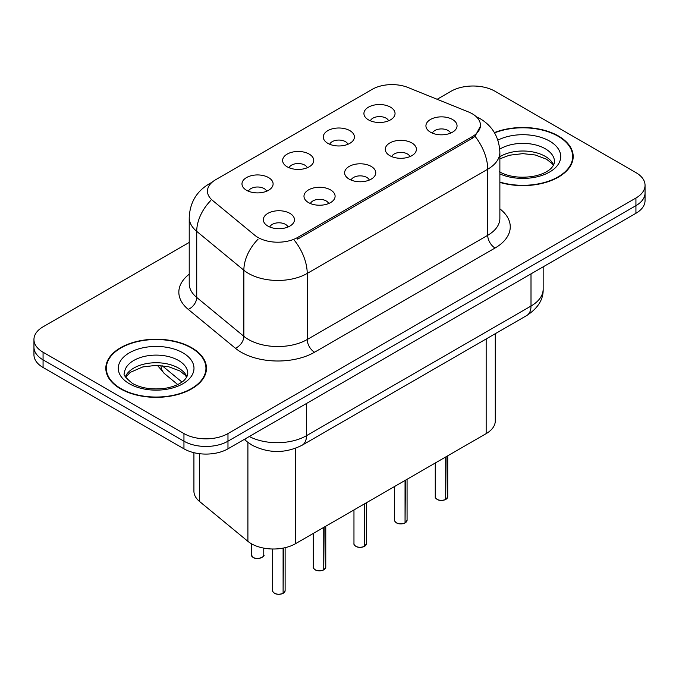 <?xml version="1.0" encoding="UTF-8"?>
<svg xmlns="http://www.w3.org/2000/svg" width="679" height="679" viewBox="0 0 679 679"><rect width="100%" height="100%" fill="white"/><g stroke="black" fill="none" stroke-linecap="round" stroke-linejoin="round"><path stroke-width="1.02" d="M327.83 143.337A15.566 8.988 180 0 1 324.749 140.799A15.566 8.988 180 0 1 329.901 129.63A15.566 8.988 180 0 1 349.846 130.631A15.566 8.988 180 0 1 352.936 140.799A15.566 8.988 180 0 1 327.83 143.337M347.954 144.271A9.336 5.39 0 0 0 345.441 141.648A9.336 5.39 0 0 0 336.241 140.281A9.336 5.39 0 0 0 329.731 144.271M287.183 166.805A15.566 8.988 180 0 1 284.094 164.267A15.566 8.988 180 0 1 289.254 153.098A15.566 8.988 180 0 1 309.2 154.099A15.566 8.988 180 0 1 312.289 164.267A15.566 8.988 180 0 1 287.183 166.805M307.298 167.738A9.336 5.39 0 0 0 304.795 165.116A9.336 5.39 0 0 0 295.594 163.749A9.336 5.39 0 0 0 289.084 167.738M246.536 190.273A15.566 8.988 180 0 1 243.447 187.735A15.566 8.988 180 0 1 248.599 176.565A15.566 8.988 180 0 1 268.544 177.567A15.566 8.988 180 0 1 271.634 187.735A15.566 8.988 180 0 1 246.536 190.273M266.652 191.206A9.336 5.39 0 0 0 264.148 188.584A9.336 5.39 0 0 0 254.948 187.217A9.336 5.39 0 0 0 248.429 191.206M368.485 119.869A15.566 8.988 180 0 1 365.395 117.331A15.566 8.988 180 0 1 370.547 106.162A15.566 8.988 180 0 1 390.493 107.163A15.566 8.988 180 0 1 393.582 117.331A15.566 8.988 180 0 1 368.485 119.869M388.6 120.803A9.336 5.39 0 0 0 386.096 118.18A9.336 5.39 0 0 0 376.896 116.813A9.336 5.39 0 0 0 370.378 120.803M389.831 155.669A15.566 8.988 180 0 1 386.75 153.123A15.566 8.988 180 0 1 391.902 141.953A15.566 8.988 180 0 1 411.847 142.955A15.566 8.988 180 0 1 414.937 153.123A15.566 8.988 180 0 1 389.831 155.669M409.955 156.603A9.336 5.39 0 0 0 407.442 153.972A9.336 5.39 0 0 0 398.242 152.605A9.336 5.39 0 0 0 391.732 156.603M349.184 179.137A15.566 8.988 180 0 1 346.095 176.591A15.566 8.988 180 0 1 351.255 165.421A15.566 8.988 180 0 1 371.201 166.423A15.566 8.988 180 0 1 374.29 176.591A15.566 8.988 180 0 1 349.184 179.137M369.3 180.071A9.336 5.39 0 0 0 366.796 177.44A9.336 5.39 0 0 0 357.595 176.073A9.336 5.39 0 0 0 351.085 180.071M308.538 202.605A15.566 8.988 180 0 1 305.448 200.059A15.566 8.988 180 0 1 310.6 188.889A15.566 8.988 180 0 1 330.546 189.899A15.566 8.988 180 0 1 333.635 200.059A15.566 8.988 180 0 1 308.538 202.605M328.653 203.539A9.336 5.39 0 0 0 326.149 200.908A9.336 5.39 0 0 0 316.949 199.541A9.336 5.39 0 0 0 310.43 203.539M267.882 226.073A15.566 8.988 180 0 1 264.802 223.535A15.566 8.988 180 0 1 269.953 212.366A15.566 8.988 180 0 1 289.899 213.367A15.566 8.988 180 0 1 292.988 223.535A15.566 8.988 180 0 1 267.882 226.073M288.006 227.007A9.336 5.39 0 0 0 285.494 224.376A9.336 5.39 0 0 0 276.294 223.009A9.336 5.39 0 0 0 269.784 227.007M430.486 132.201A15.566 8.988 180 0 1 427.397 129.655A15.566 8.988 180 0 1 432.548 118.486A15.566 8.988 180 0 1 452.494 119.487A15.566 8.988 180 0 1 455.584 129.655A15.566 8.988 180 0 1 430.486 132.201M450.601 133.126A9.336 5.39 0 0 0 448.098 130.504A9.336 5.39 0 0 0 438.897 129.137A9.336 5.39 0 0 0 432.379 133.126M468.493 111.959A28.017 16.177 180 0 1 472.236 113.766A28.017 16.177 180 0 1 480.443 125.208A28.017 16.177 180 0 1 472.236 136.649L297.606 237.472A28.017 16.177 180 0 1 254.846 235.307L212.535 200.424A28.017 16.177 180 0 1 207.468 191.147A28.017 16.177 180 0 1 215.676 179.714L372.194 89.348A28.017 16.177 180 0 1 408.071 87.532L468.493 111.959M495.28 333.703L495.28 420.912A31.132 17.977 180 0 1 486.164 433.618L295.416 543.743A31.132 17.977 180 0 1 247.903 541.341L199.55 501.475A31.132 17.977 180 0 1 193.922 491.172L193.922 452.681M499.871 182.405A50.331 29.053 0 0 0 573.186 156.56A50.331 29.053 0 0 0 558.452 136.012A50.331 29.053 0 0 0 494.405 132.592M191.724 347.741A50.331 29.053 0 0 0 136.878 341.444A50.331 29.053 0 0 0 105.814 368.281A50.331 29.053 0 0 0 120.548 388.829A50.331 29.053 0 0 0 175.394 395.127A50.331 29.053 0 0 0 206.467 368.281A50.331 29.053 0 0 0 191.724 347.741M106.331 370.904A50.331 29.053 0 0 0 106.153 371.676M480.511 126.056L475.02 136.318L472.304 138.287L297.674 239.11M189.22 242.437L43.066 326.811A31.132 17.977 0 0 0 33.95 339.517L33.95 354.769A31.132 17.977 0 0 0 43.066 367.483L183.95 448.819L183.95 441.189A31.132 17.977 0 0 0 227.974 441.189L635.934 205.652A31.132 17.977 0 0 0 645.05 192.946A31.132 17.977 0 0 1 635.934 205.652L227.974 441.189A31.132 17.977 0 0 1 183.95 441.189L43.066 359.853L183.95 441.189L183.95 433.567A31.132 17.977 0 0 0 227.974 433.567L635.934 198.03A31.132 17.977 0 0 0 645.05 185.325A31.132 17.977 0 0 0 635.934 172.61L495.05 91.275A31.132 17.977 0 0 0 451.026 91.275L437.157 99.287M33.95 347.147A31.132 17.977 0 0 0 43.066 359.853A31.132 17.977 0 0 1 33.95 347.147M33.95 339.517A31.132 17.977 0 0 0 43.066 352.231L183.95 433.567M206.119 371.676A50.331 29.053 0 0 0 205.949 370.904M572.847 159.947A50.331 29.053 0 0 0 572.669 159.175M183.95 448.819A31.132 17.977 0 0 0 227.974 448.819L635.934 213.282A31.132 17.977 0 0 0 645.05 200.577L645.05 185.325M445.653 499.515C441.953 500.712 439.118 500.669 437.132 499.413C435.502 497.996 434.874 497.113 435.264 496.773A6.23 3.599 0 0 0 437.089 499.311A6.23 3.599 0 0 0 445.696 499.421L445.56 499.506A6.018 3.471 180 0 1 437.234 499.396M445.696 499.167L446.078 456.755M445.696 499.421L445.696 456.984M499.871 182.065A49.805 28.756 0 0 0 572.669 156.56A49.805 28.756 0 0 0 558.079 136.224A49.805 28.756 0 0 0 494.575 132.889M405.007 522.991C401.306 524.18 398.463 524.146 396.485 522.881C394.847 521.464 394.227 520.581 394.618 520.241A6.23 3.599 0 0 0 396.443 522.788A6.23 3.599 0 0 0 405.049 522.889L404.905 522.974A6.018 3.471 180 0 1 396.587 522.872M405.049 522.635L405.431 480.231M405.049 522.889L405.049 480.452M364.351 546.459C360.659 547.647 357.816 547.614 355.83 546.349C354.2 544.931 353.581 544.049 353.963 543.709A6.23 3.599 0 0 0 355.788 546.255A6.23 3.599 0 0 0 364.394 546.357L364.258 546.442A6.018 3.471 180 0 1 355.932 546.34M364.394 546.103L364.784 503.699M364.394 546.357L364.394 503.92M323.705 569.927C320.004 571.115 317.169 571.081 315.183 569.817C313.554 568.399 312.926 567.525 313.316 567.177A6.23 3.599 0 0 0 315.141 569.723A6.23 3.599 0 0 0 323.747 569.834L323.611 569.91A6.018 3.471 180 0 1 315.285 569.808M323.747 569.571L324.129 527.167M323.747 569.834L323.747 527.388M283.058 593.395C279.358 594.583 276.514 594.549 274.537 593.285C272.899 591.867 272.279 590.993 272.669 590.645A6.23 3.599 0 0 0 274.494 593.191A6.23 3.599 0 0 0 283.101 593.302L282.956 593.378A6.018 3.471 180 0 1 274.639 593.276M283.101 593.039L283.483 548.038M283.101 593.302L283.101 548.114M120.921 388.617A49.805 28.756 0 0 0 175.199 394.855A49.805 28.756 0 0 0 205.949 368.281A49.805 28.756 0 0 0 191.359 347.954A49.805 28.756 0 0 0 137.073 341.715A49.805 28.756 0 0 0 106.331 368.281A49.805 28.756 0 0 0 120.921 388.617M297.606 237.472L297.606 239.152M472.236 136.649L472.236 138.329M486.164 338.965L486.164 433.618M199.55 453.691L199.55 501.475M247.903 442.394L247.903 541.341M295.416 448.335L295.416 543.743M499.871 208.86A51.884 29.952 180 0 1 495.05 248.022L314.555 352.231A10.38 5.992 60 0 1 307.214 339.517L487.717 235.307A41.504 23.96 0 0 0 499.871 218.366L499.871 152.274A41.504 23.96 180 0 1 487.717 169.224A36.318 20.973 -120 0 0 475.02 136.318M314.555 352.231A51.884 29.952 180 0 1 241.181 352.231A51.884 29.952 180 0 1 235.367 348.234L188.227 309.361A51.884 29.952 180 0 1 189.22 274.206M248.514 339.517A41.504 23.96 0 0 0 307.214 339.517L307.214 273.433A41.504 23.96 180 0 1 248.514 273.433A41.504 23.96 180 0 1 243.863 270.234L196.723 231.369A41.504 23.96 180 0 1 189.22 217.619L189.22 283.703A41.504 23.96 0 0 0 196.723 297.453L243.863 336.317A41.504 23.96 0 0 0 248.514 339.517M294.525 240.527A36.318 20.973 60 0 1 307.214 273.433L487.717 169.224L487.717 235.307A10.38 5.992 60 0 0 495.05 248.022M211.296 182.99A36.318 20.973 -120 0 0 208.894 184.051C196.477 191.503 189.925 202.698 189.22 217.619M210.728 200.551A36.318 24.291 129.5 0 0 196.723 231.369L196.723 297.453A10.38 6.943 -50.5 0 1 188.227 309.361M258.012 239.263A36.318 24.291 129.5 0 0 243.863 270.234L243.863 336.317A10.38 6.943 -50.5 0 1 235.367 348.234M227.974 433.567L227.974 448.819M635.934 198.03L635.934 213.282M43.066 352.231L43.066 367.483M249.286 436.512A41.504 23.96 0 0 0 306.484 435.68L531.003 306.059A41.504 23.96 0 0 0 543.166 289.11C543.472 299.414 537.98 308.224 526.709 315.557L302.18 445.186A20.752 11.984 60 0 0 306.484 435.68L306.484 403.487M531.003 273.858L531.003 306.059A20.752 11.984 60 0 1 526.709 315.557M244.788 439.109A20.752 13.877 129.5 0 0 246.927 441.622L244.253 439.415M162.094 365.667L181.955 382.039M160.957 365.565A20.752 13.877 129.5 0 0 164.734 373.849L157.418 365.378M446.078 499.201A6.23 3.599 0 0 0 447.716 496.773L447.716 455.813M553.614 165.005A31.624 18.257 0 0 0 545.229 156.357A31.624 18.257 0 0 0 499.871 156.73M499.209 171.702C508.333 176.693 519.435 178.28 532.523 176.464C539.338 175.216 544.702 173.179 548.624 170.353C550.525 169.283 554.446 165.43 554.488 161.644A31.624 18.257 0 0 0 545.229 148.726A31.624 18.257 0 0 0 499.744 149.176M499.871 173.917A37.854 21.855 0 0 0 551.348 170.955A37.854 21.855 0 0 0 549.634 141.105A37.854 21.855 0 0 0 497.885 140.137M405.431 522.669A6.23 3.599 0 0 0 407.069 520.241L407.069 479.281M364.784 546.137A6.23 3.599 0 0 0 366.414 543.709L366.414 502.749M324.129 569.605A6.23 3.599 0 0 0 325.767 567.177L325.767 526.217M283.483 593.073A6.23 3.599 0 0 0 285.121 590.645L285.121 547.69M253.14 557.391A6.23 3.599 0 0 0 259.921 558.172A6.23 3.599 0 0 0 263.766 554.853C265.845 556.424 257.222 560.26 253.182 557.493L251.315 554.853A6.23 3.599 0 0 0 253.14 557.391M261.865 557.434A6.018 3.471 180 0 1 253.284 557.476M186.895 376.735A31.624 18.257 0 0 0 178.501 368.077A31.624 18.257 0 0 0 147.547 363.418A31.624 18.257 0 0 0 125.386 376.735M178.501 360.456A31.624 18.257 0 0 0 144.033 356.5A31.624 18.257 0 0 0 124.512 373.365C122.848 374.35 125.513 377.702 132.481 383.431C141.605 388.413 152.716 390.001 165.795 388.193C172.61 386.937 177.974 384.9 181.896 382.082C183.805 381.012 187.718 377.159 187.769 373.365A31.624 18.257 0 0 0 178.501 360.456M129.366 383.737A37.854 21.855 0 0 0 182.906 383.737A37.854 21.855 0 0 0 182.906 352.834A37.854 21.855 0 0 0 129.366 352.834A37.854 21.855 0 0 0 129.366 383.737M480.443 125.208L480.443 127.228M499.871 152.274C499.167 137.353 492.614 126.167 480.197 118.706L476.259 116.703M212.238 182.116L208.894 184.051M302.18 445.186C285.486 453.572 268.782 453.572 252.079 445.186L246.927 441.622M543.166 289.11L543.166 266.839M177.694 384.535L164.734 373.849M435.264 496.773L435.264 463.002M447.716 496.773L446.035 499.294M553.377 165.455L551.9 163.435L546.519 159.209L535.383 155.007L522.83 153.641L509.454 155.219L499.871 158.835M572.669 160.719L572.669 156.56M394.618 520.241L394.618 486.47M407.069 520.241L405.388 522.762M353.963 543.709L353.963 509.937M366.414 543.709L364.742 546.23M313.316 567.177L313.316 533.405M325.767 567.177L324.087 569.706M272.669 590.645L272.669 549.005M285.121 590.645L283.44 593.174M263.766 554.853L263.766 548.123M251.315 554.853L251.315 543.701M186.649 377.184L185.172 375.164L179.791 370.929L168.664 366.736L156.111 365.361L142.726 366.949L130.241 372.381L125.623 377.184M205.949 372.448L205.949 368.281M106.331 372.448L106.331 368.281"/></g></svg>
